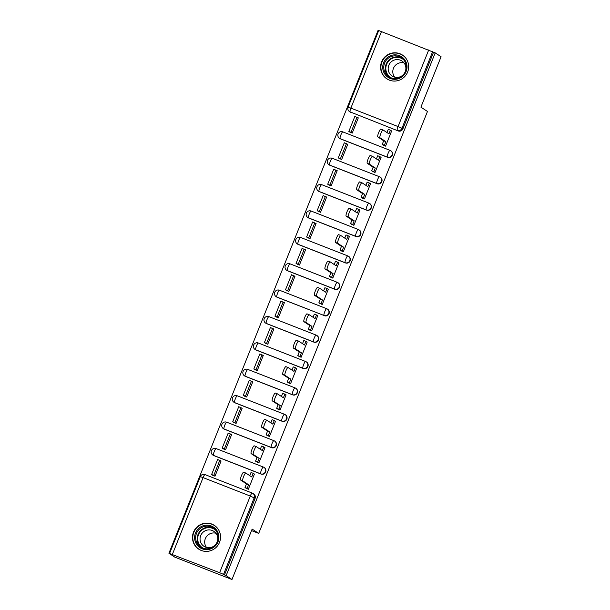 <?xml version="1.0" encoding="UTF-8"?>
<svg xmlns="http://www.w3.org/2000/svg" width="610" height="610" viewBox="0 0 610 610"><rect width="100%" height="100%" fill="white"/><g stroke="black" fill="none" stroke-linecap="round" stroke-linejoin="round"><path stroke-width="0.91" d="M340.456 138.874L387.655 157.334A3.645 3.576 -56.6 0 0 391.01 150.906L390.69 150.693A3.645 3.576 123.4 0 1 387.327 157.121L340.136 138.661A3.645 3.576 123.4 0 1 339.488 138.325L339.808 138.531A3.645 3.576 -56.6 0 0 340.456 138.874L340.136 138.661A3.645 0.686 111.4 0 1 340.898 134.886A3.645 0.686 111.4 0 1 342.82 131.882A3.645 3.645 0 0 0 339.488 138.325M329.903 165.264L377.094 183.724A3.645 3.576 -56.6 0 0 380.457 177.297L380.129 177.083A3.645 3.576 123.4 0 1 376.774 183.511L329.583 165.051A3.645 3.576 123.4 0 1 328.927 164.715L329.255 164.929A3.645 3.576 -56.6 0 0 329.903 165.264L329.583 165.051A3.645 0.686 111.4 0 1 330.346 161.284A3.645 0.686 111.4 0 1 332.259 158.272A3.645 3.645 0 0 0 328.927 164.715M319.35 191.654L366.541 210.114A3.645 3.576 -56.6 0 0 369.896 203.687L369.576 203.473A3.645 3.576 123.4 0 1 366.213 209.909L319.022 191.441A3.645 3.576 123.4 0 1 318.374 191.105L318.694 191.319A3.645 3.576 -56.6 0 0 319.35 191.654L319.022 191.441A3.645 0.686 111.4 0 1 319.792 187.674A3.645 0.686 111.4 0 1 321.706 184.662A3.645 3.645 0 0 0 318.374 191.105M308.79 218.052L355.981 236.512A3.645 3.576 -56.6 0 0 359.343 230.077L359.015 229.871A3.645 3.576 123.4 0 1 355.66 236.299L308.469 217.839A3.645 3.576 123.4 0 1 307.814 217.495L308.142 217.709A3.645 3.576 -56.6 0 0 308.79 218.052L308.469 217.839A3.645 0.686 111.4 0 1 309.232 214.064A3.645 0.686 111.4 0 1 311.153 211.052A3.645 3.645 0 0 0 307.814 217.495M298.237 244.442L345.428 262.902A3.645 3.576 -56.6 0 0 348.79 256.474L348.462 256.261A3.645 3.576 123.4 0 1 345.108 262.689L297.909 244.229A3.645 3.576 123.4 0 1 297.261 243.893L297.581 244.107A3.645 3.576 -56.6 0 0 298.237 244.442L297.909 244.229A3.645 0.686 111.4 0 1 298.679 240.454A3.645 0.686 111.4 0 1 300.593 237.45A3.645 3.645 0 0 0 297.261 243.893M287.676 270.832L334.875 289.292A3.645 3.576 -56.6 0 0 338.23 282.865L337.909 282.651A3.645 3.576 123.4 0 1 334.547 289.079L287.356 270.619A3.645 3.576 123.4 0 1 286.7 270.283L287.028 270.497A3.645 3.576 -56.6 0 0 287.676 270.832L287.356 270.619A3.645 0.686 111.4 0 1 288.118 266.852A3.645 0.686 111.4 0 1 290.04 263.84A3.645 3.645 0 0 0 286.7 270.283M324.314 315.69A3.645 3.576 -56.6 0 0 327.677 309.255L327.349 309.041A3.645 3.576 123.4 0 1 323.994 315.477L276.803 297.017A3.645 3.576 123.4 0 1 276.147 296.673L276.467 296.887A3.645 3.576 -56.6 0 0 277.123 297.222L276.803 297.017A3.645 0.686 111.4 0 1 277.565 293.242A3.645 0.686 111.4 0 1 279.479 290.23L326.647 308.69A3.645 0.686 111.4 0 0 324.756 311.702A3.645 0.686 -68.6 0 0 323.994 315.477L277.123 297.222M266.57 323.62L313.761 342.08A3.645 3.576 -56.6 0 0 317.116 335.652L316.796 335.439A3.645 3.576 123.4 0 1 313.433 341.867L266.242 323.407A3.645 3.576 123.4 0 1 265.594 323.071L265.914 323.277A3.645 3.576 -56.6 0 0 266.57 323.62L266.242 323.407A3.645 0.686 111.4 0 1 267.005 319.632A3.645 0.686 111.4 0 1 268.926 316.628L316.094 335.081M256.009 350.01L303.2 368.47A3.645 3.576 -56.6 0 0 306.563 362.043L306.235 361.829A3.645 3.576 123.4 0 1 302.88 368.257L255.689 349.797A3.645 3.576 123.4 0 1 255.033 349.461L255.361 349.675A3.645 3.576 -56.6 0 0 256.009 350.01L255.689 349.797A3.645 0.686 111.4 0 1 256.452 346.03A3.645 0.686 111.4 0 1 258.365 343.018A3.645 3.645 0 0 0 255.033 349.461M245.456 376.4L292.647 394.861A3.645 3.576 -56.6 0 0 296.002 388.433L295.682 388.219A3.645 3.576 123.4 0 1 292.327 394.655L245.129 376.187A3.645 3.576 123.4 0 1 244.48 375.851L244.801 376.065A3.645 3.576 -56.6 0 0 245.456 376.4L245.129 376.187A3.645 0.686 111.4 0 1 245.899 372.42A3.645 0.686 111.4 0 1 247.812 369.408A3.645 3.645 0 0 0 244.48 375.851M234.896 402.798L282.094 421.258A3.645 3.576 -56.6 0 0 285.45 414.823L285.129 414.617A3.645 3.576 123.4 0 1 281.767 421.045L234.575 402.585A3.645 3.576 123.4 0 1 233.92 402.242L234.248 402.455A3.645 3.576 -56.6 0 0 234.896 402.798L234.575 402.585A3.645 0.686 111.4 0 1 235.338 398.81A3.645 0.686 111.4 0 1 237.26 395.798A3.645 3.645 0 0 0 233.92 402.242M224.343 429.188L271.534 447.649A3.645 3.576 -56.6 0 0 274.896 441.221L274.569 441.007A3.645 3.576 123.4 0 1 271.214 447.435L224.015 428.975A3.645 3.576 123.4 0 1 223.367 428.639L223.687 428.853A3.645 3.576 -56.6 0 0 224.343 429.188L224.015 428.975A3.645 0.686 111.4 0 1 224.785 425.2A3.645 0.686 111.4 0 1 226.699 422.196A3.645 3.645 0 0 0 223.367 428.639M213.782 455.578L260.981 474.039A3.645 3.576 -56.6 0 0 264.336 467.611L264.016 467.397A3.645 3.576 123.4 0 1 260.653 473.825L213.462 455.365A3.645 3.576 123.4 0 1 212.814 455.029L213.134 455.243A3.645 3.576 -56.6 0 0 213.782 455.578L213.462 455.365A3.645 0.686 111.4 0 1 214.224 451.598A3.645 0.686 111.4 0 1 216.146 448.586A3.645 3.645 0 0 0 212.814 455.029M193.507 532.156A14.221 13.954 -56.6 0 0 198.692 549.13A14.221 13.954 -56.6 0 0 219.524 542.336A14.221 13.954 -56.6 0 0 214.331 525.37A14.221 13.954 -56.6 0 0 193.507 532.156M381.624 61.831A14.221 13.954 -56.6 0 0 386.809 78.804A14.221 13.954 -56.6 0 0 407.64 72.01A14.221 13.954 -56.6 0 0 402.447 55.045A14.221 13.954 -56.6 0 0 381.624 61.831M378.627 30.736L378.017 30.5L168.924 553.27L219.623 572.698L250.275 496.06L203.084 477.599L172.432 554.238M231.983 579.5L226.127 575.649L435.22 52.872L441.076 56.73L420.908 107.147L427.473 111.462L258.709 533.399L252.143 529.083L231.983 579.5L174.78 557.128L168.924 553.27M378.779 30.553L433.55 52.224L402.897 128.862A3.645 3.576 123.4 0 1 398.208 130.944L350.102 111.882A3.645 3.576 123.4 0 1 349.454 111.538L350.361 112.141A3.645 3.576 -56.6 0 0 351.017 112.476M433.55 52.224L435.22 52.872M224.457 574.994L255.11 498.355L250.275 496.06A3.645 0.686 -68.6 0 1 252.189 493.055A3.645 0.686 -68.6 0 1 252.22 493.063A3.645 3.576 123.4 0 1 254.202 497.752L223.542 574.391L226.127 575.649M223.542 574.391L219.623 572.698M245.899 488.114L248.339 489.25L254.431 474.023L254.027 473.863M212.516 475.137L214.987 476.204L221.079 460.977L220.347 460.687M223.077 448.746L225.54 449.806L231.632 434.587L230.9 434.297M256.459 461.724L258.892 462.853L264.984 447.633L264.587 447.473M233.63 422.356L236.1 423.416L242.193 408.189L241.453 407.907M267.012 435.334L269.452 436.463L275.545 421.236L275.14 421.083M244.191 395.959L246.654 397.026L252.746 381.799L252.014 381.509M277.565 408.936L280.005 410.072L286.098 394.845L285.701 394.685M254.744 369.568L257.214 370.636L263.299 355.409L262.567 355.119M288.126 382.546L290.566 383.682L296.651 368.455L296.254 368.295M265.304 343.178L267.767 344.238L273.86 329.011L273.127 328.729M298.679 356.156L301.119 357.285L307.211 342.058L306.807 341.905M275.857 316.788L278.328 317.848L284.412 302.621L283.68 302.331M309.239 329.758L311.679 330.894L317.764 315.667L317.368 315.515M286.41 290.39L288.881 291.458L294.973 276.231L294.233 275.941M319.792 303.368L322.233 304.504L328.325 289.277L327.921 289.117M296.971 264L299.434 265.06L305.526 249.841L304.794 249.551M330.346 276.978L332.785 278.107L338.878 262.887L338.481 262.727M307.524 237.61L309.994 238.67L316.087 223.443L315.347 223.161M340.906 250.588L343.346 251.716L349.431 236.489L349.034 236.337M318.084 211.212L320.547 212.28L326.64 197.053L325.908 196.763M351.459 224.19L353.899 225.326L359.991 210.099L359.587 209.939M328.637 184.822L331.108 185.89L337.193 170.663L336.461 170.373M362.02 197.8L364.46 198.936L370.544 183.709L370.148 183.549M339.19 158.432L341.661 159.492L347.753 144.265L347.021 143.983M372.573 171.41L375.013 172.538L381.105 157.311L380.701 157.159M349.751 132.042L352.214 133.102L358.306 117.875L357.574 117.585M383.133 145.012L385.566 146.148L391.658 130.921L391.262 130.769M251.541 530.601L258.709 533.399M255.11 498.355A3.645 3.576 -56.6 0 0 253.783 494.001L252.868 493.406A3.645 3.645 0 0 0 252.189 493.055L204.998 474.595A3.645 0.686 -68.6 0 1 205.021 474.603L252.166 493.048M254.393 474.107L253.188 473.314L251.732 476.951L245.853 473.078A4.194 0.793 111.4 0 0 245.822 473.063A4.194 0.793 111.4 0 0 243.588 476.601A4.194 0.793 111.4 0 0 242.734 480.863L240.569 480.009A4.194 0.793 -68.6 0 1 241.415 475.754A4.194 0.793 -68.6 0 1 243.657 472.216A4.194 0.793 -68.6 0 1 243.68 472.231L245.792 473.055M253.188 473.314L251.023 472.468L249.749 475.647M242.734 480.863L248.621 484.736L247.164 488.374L244.999 487.52L246.57 488.557M248.369 489.167L247.164 488.374M221.018 461.129L217.633 459.483L211.609 474.542L212.882 475.381M219.798 460.329L213.774 475.388L211.609 474.542M214.994 476.189L213.774 475.388M240.569 480.009L246.455 483.882L244.999 487.52M246.455 483.882L248.621 484.736M197.167 545.088A12.307 12.078 123.4 0 1 199.287 527.879A12.307 12.078 123.4 0 1 216.337 529.716A12.307 12.078 123.4 0 1 214.217 546.926A12.307 12.078 123.4 0 1 197.167 545.088M215.772 530.38A11.399 11.186 -56.6 0 0 198.669 529.922A11.399 11.186 -56.6 0 0 200.629 547.017A11.399 11.186 -56.6 0 0 215.772 530.38M206.538 547.46A8.975 8.807 123.4 0 1 215.91 533.231A8.975 8.807 123.4 0 1 217 542.305M215.307 544.875A8.975 8.807 123.4 0 1 201.918 544.425A8.975 8.807 123.4 0 1 213.843 531.325A8.975 8.807 123.4 0 1 215.894 533.216M217.709 528.527A14.129 13.87 -56.6 0 0 196.542 528.001A14.129 13.87 -56.6 0 0 202.932 550.982M385.284 74.763A12.307 12.078 123.4 0 1 387.403 57.553A12.307 12.078 123.4 0 1 404.453 59.391A12.307 12.078 123.4 0 1 402.333 76.601A12.307 12.078 123.4 0 1 385.284 74.763M403.889 60.054A11.399 11.186 -56.6 0 0 386.786 59.597A11.399 11.186 -56.6 0 0 388.745 76.692A11.399 11.186 -56.6 0 0 403.889 60.054M394.655 77.134A8.975 8.807 123.4 0 1 404.026 62.906A8.975 8.807 123.4 0 1 405.116 71.988M403.423 74.55A8.975 8.807 123.4 0 1 390.034 74.1A8.975 8.807 123.4 0 1 401.959 61A8.975 8.807 123.4 0 1 404.011 62.891M405.825 58.202A14.129 13.87 -56.6 0 0 384.658 57.683A14.129 13.87 -56.6 0 0 391.048 80.657M264.954 447.717L263.749 446.924L262.292 450.561L256.406 446.688A4.194 0.793 111.4 0 0 256.375 446.672A4.194 0.793 111.4 0 0 254.141 450.211A4.194 0.793 111.4 0 0 253.295 454.465L251.129 453.619A4.194 0.793 -68.6 0 1 251.976 449.364A4.194 0.793 -68.6 0 1 254.21 445.818A4.194 0.793 -68.6 0 1 254.24 445.834L256.345 446.665M263.749 446.924L261.576 446.07L260.302 449.25M253.295 454.465L259.181 458.339L257.725 461.976L255.552 461.129L257.13 462.166M258.93 462.769L257.725 461.976M231.571 434.739L228.186 433.092L222.162 448.144L223.443 448.99M230.351 433.939L224.335 448.99L222.162 448.144M225.547 449.799L224.335 448.99M251.129 453.619L257.008 457.492L255.552 461.129M257.008 457.492L259.181 458.339M275.506 421.319L274.302 420.526L272.845 424.163L266.959 420.29A4.194 0.793 111.4 0 0 266.936 420.275A4.194 0.793 111.4 0 0 264.702 423.813A4.194 0.793 111.4 0 0 263.848 428.075L261.682 427.229A4.194 0.793 -68.6 0 1 262.529 422.966A4.194 0.793 -68.6 0 1 264.763 419.428A4.194 0.793 -68.6 0 1 264.793 419.444L266.906 420.267M274.302 420.526L272.136 419.68L270.863 422.86M263.848 428.075L269.734 431.949L268.278 435.586L266.113 434.739L267.683 435.776M269.483 436.379L268.278 435.586M242.124 408.349L238.739 406.695L232.723 421.754L233.996 422.593M240.912 407.541L234.888 422.6L232.723 421.754M236.108 423.401L234.888 422.6M261.682 427.229L267.569 431.102L266.113 434.739M267.569 431.102L269.734 431.949M274.409 401.685L272.235 400.831A4.194 0.793 -68.6 0 1 273.089 396.576A4.194 0.793 -68.6 0 1 275.323 393.038A4.194 0.793 -68.6 0 1 275.354 393.053L277.458 393.877A4.194 0.793 111.4 0 0 275.255 397.423A4.194 0.793 111.4 0 0 274.409 401.685L280.287 405.558L278.839 409.196L276.665 408.342L278.236 409.379M286.067 394.929L284.855 394.136L283.406 397.773L277.519 393.9A4.194 0.793 111.4 0 0 277.489 393.885L275.323 393.038M284.855 394.136L282.689 393.29L281.416 396.469M280.043 409.989L278.839 409.196M252.685 381.952L249.299 380.304L243.276 395.364L244.557 396.203M251.465 381.151L245.441 396.21L243.276 395.364M246.661 397.011L245.441 396.21M272.235 400.831L278.122 404.704L276.665 408.342M278.122 404.704L280.287 405.558M284.962 375.287L282.796 374.441A4.194 0.793 -68.6 0 1 283.642 370.186A4.194 0.793 -68.6 0 1 285.877 366.648A4.194 0.793 -68.6 0 1 285.907 366.663L288.019 367.487A4.194 0.793 111.4 0 0 285.808 371.032A4.194 0.793 111.4 0 0 284.962 375.287L290.848 379.161L289.392 382.798L287.226 381.952L288.797 382.988M296.62 368.539L295.415 367.746L293.959 371.383L288.072 367.51A4.194 0.793 111.4 0 0 288.05 367.494L285.877 366.648M295.415 367.746L293.242 366.892L291.976 370.072M290.596 383.598L289.392 382.798M263.238 355.561L259.852 353.914L253.829 368.966L255.11 369.812M262.025 354.761L256.002 369.82L253.829 368.966M257.214 370.621L256.002 369.82M282.796 374.441L288.675 378.314L287.226 381.952M288.675 378.314L290.848 379.161M307.173 342.149L305.968 341.348L304.512 344.986L298.633 341.112A4.194 0.793 111.4 0 0 298.603 341.104A4.194 0.793 111.4 0 0 296.368 344.642A4.194 0.793 111.4 0 0 295.514 348.897L293.349 348.051A4.194 0.793 -68.6 0 1 294.195 343.788A4.194 0.793 -68.6 0 1 296.437 340.25A4.194 0.793 -68.6 0 1 296.46 340.266L298.572 341.089M305.968 341.348L303.803 340.502L302.529 343.682M295.514 348.897L301.401 352.771L299.945 356.408L297.779 355.561L299.35 356.598M301.157 357.201L299.945 356.408M273.798 329.171L270.413 327.517L264.389 342.576L265.67 343.415M272.579 328.371L266.555 343.422L264.389 342.576M267.775 344.223L266.555 343.422M293.349 348.051L299.236 351.924L297.779 355.561M299.236 351.924L301.401 352.771M317.734 315.751L316.529 314.958L315.073 318.595L309.186 314.722A4.194 0.793 111.4 0 0 309.156 314.707A4.194 0.793 111.4 0 0 306.921 318.245A4.194 0.793 111.4 0 0 306.075 322.507L303.91 321.661A4.194 0.793 -68.6 0 1 304.756 317.398A4.194 0.793 -68.6 0 1 306.99 313.86A4.194 0.793 -68.6 0 1 307.021 313.875L309.125 314.699M316.529 314.958L314.356 314.112L313.09 317.291M306.075 322.507L311.962 326.38L310.505 330.018L308.332 329.171L309.91 330.201M311.71 330.811L310.505 330.018M284.351 302.773L280.966 301.127L274.942 316.186L276.223 317.025M283.131 301.973L277.115 317.032L274.942 316.186M278.328 317.833L277.115 317.032M303.91 321.661L309.788 325.534L308.332 329.171M309.788 325.534L311.962 326.38M328.287 289.361L327.082 288.568L325.626 292.205L319.747 288.332A4.194 0.793 111.4 0 0 319.716 288.316A4.194 0.793 111.4 0 0 317.482 291.854A4.194 0.793 111.4 0 0 316.628 296.117L314.463 295.263A4.194 0.793 -68.6 0 1 315.309 291.008A4.194 0.793 -68.6 0 1 317.551 287.47A4.194 0.793 -68.6 0 1 317.574 287.485L319.686 288.309M327.082 288.568L324.916 287.722L323.643 290.901M316.628 296.117L322.515 299.99L321.058 303.627L318.893 302.773L320.463 303.81M322.263 304.421L321.058 303.627M294.912 276.383L291.527 274.736L285.503 289.796L286.776 290.635M293.692 275.583L287.668 290.642L285.503 289.796M288.888 291.443L287.668 290.642M314.463 295.263L320.349 299.136L318.893 302.773M320.349 299.136L322.515 299.99M338.847 262.971L337.635 262.178L336.186 265.815L330.3 261.942A4.194 0.793 111.4 0 0 330.269 261.926A4.194 0.793 111.4 0 0 328.035 265.464A4.194 0.793 111.4 0 0 327.189 269.719L325.016 268.873A4.194 0.793 -68.6 0 1 325.87 264.618A4.194 0.793 -68.6 0 1 328.104 261.072A4.194 0.793 -68.6 0 1 328.134 261.088L330.239 261.919M337.635 262.178L335.469 261.324L334.196 264.504M327.189 269.719L333.068 273.593L331.619 277.23L329.446 276.383L331.024 277.42M332.824 278.023L331.619 277.23M305.465 249.993L302.08 248.346L296.056 263.398L297.337 264.244M304.245 249.193L298.221 264.244L296.056 263.398M299.441 265.053L298.221 264.244M325.016 268.873L330.902 272.746L329.446 276.383M330.902 272.746L333.068 273.593M349.4 236.573L348.196 235.78L346.739 239.417L340.853 235.544A4.194 0.793 111.4 0 0 340.83 235.529A4.194 0.793 111.4 0 0 338.588 239.067A4.194 0.793 111.4 0 0 337.742 243.329L335.576 242.483A4.194 0.793 -68.6 0 1 336.423 238.22A4.194 0.793 -68.6 0 1 338.657 234.682A4.194 0.793 -68.6 0 1 338.687 234.697L340.799 235.521M348.196 235.78L346.03 234.934L344.757 238.113M337.742 243.329L343.628 247.202L342.172 250.84L340.006 249.993L341.577 251.03M343.377 251.633L342.172 250.84M316.018 223.603L312.633 221.948L306.616 237.008L307.89 237.847M314.806 222.795L308.782 237.854L306.616 237.008M310.002 238.655L308.782 237.854M335.576 242.483L341.463 246.356L340.006 249.993M341.463 246.356L343.628 247.202M359.953 210.183L358.749 209.39L357.292 213.027L351.413 209.154A4.194 0.793 111.4 0 0 351.383 209.138A4.194 0.793 111.4 0 0 349.149 212.677A4.194 0.793 111.4 0 0 348.302 216.939L346.129 216.085A4.194 0.793 -68.6 0 1 346.983 211.83A4.194 0.793 -68.6 0 1 349.217 208.292A4.194 0.793 -68.6 0 1 349.24 208.307L351.352 209.131M358.749 209.39L356.583 208.544L355.31 211.723M348.302 216.939L354.181 220.812L352.725 224.45L350.559 223.595L352.13 224.632M353.937 225.242L352.725 224.45M326.579 197.205L323.193 195.558L317.169 210.618L318.45 211.456M325.359 196.405L319.335 211.464L317.169 210.618M320.555 212.265L319.335 211.464M346.129 216.085L352.016 219.958L350.559 223.595M352.016 219.958L354.181 220.812M358.855 190.541L356.69 189.695A4.194 0.793 -68.6 0 1 357.536 185.44A4.194 0.793 -68.6 0 1 359.77 181.902A4.194 0.793 -68.6 0 1 359.801 181.917L361.905 182.741A4.194 0.793 111.4 0 0 359.702 186.286A4.194 0.793 111.4 0 0 358.855 190.541L364.742 194.415L363.285 198.052L361.12 197.205L362.691 198.242M370.514 183.793L369.309 183L367.853 186.637L361.966 182.764A4.194 0.793 111.4 0 0 361.936 182.748L359.77 181.902M369.309 183L367.136 182.146L365.87 185.326M364.49 198.852L363.285 198.052M337.132 170.815L333.746 169.168L327.722 184.22L329.003 185.066M335.919 170.015L329.896 185.074L327.722 184.22M331.108 185.875L329.896 185.074M356.69 189.695L362.569 193.568L361.12 197.205M362.569 193.568L364.742 194.415M369.408 164.151L367.243 163.305A4.194 0.793 -68.6 0 1 368.089 159.042A4.194 0.793 -68.6 0 1 370.331 155.504A4.194 0.793 -68.6 0 1 370.354 155.519L372.466 156.343A4.194 0.793 111.4 0 0 370.262 159.896A4.194 0.793 111.4 0 0 369.408 164.151L375.295 168.024L373.838 171.662L371.673 170.815L373.244 171.852M381.067 157.403L379.862 156.602L378.406 160.239L372.527 156.366A4.194 0.793 111.4 0 0 372.496 156.358L370.331 155.504M379.862 156.602L377.697 155.756L376.423 158.935M375.043 172.455L373.838 171.662M347.692 144.425L344.307 142.77L338.283 157.83L339.556 158.669M346.472 143.625L340.449 158.676L338.283 157.83M341.669 159.477L340.449 158.676M367.243 163.305L373.129 167.178L371.673 170.815M373.129 167.178L375.295 168.024M391.628 131.005L390.423 130.212L388.966 133.849L383.08 129.976A4.194 0.793 111.4 0 0 383.049 129.96A4.194 0.793 111.4 0 0 380.815 133.499A4.194 0.793 111.4 0 0 379.969 137.761L377.796 136.915A4.194 0.793 -68.6 0 1 378.65 132.652A4.194 0.793 -68.6 0 1 380.884 129.114A4.194 0.793 -68.6 0 1 380.914 129.129L383.019 129.953M390.423 130.212L388.25 129.366L386.976 132.545M379.969 137.761L385.848 141.634L384.399 145.272L382.226 144.425L383.804 145.454M385.604 146.064L384.399 145.272M358.245 118.027L354.86 116.38L348.836 131.44L350.117 132.278M357.025 117.227L351.009 132.286L348.836 131.44M352.222 133.087L351.009 132.286M377.796 136.915L383.682 140.788L382.226 144.425M383.682 140.788L385.848 141.634M387.655 157.334L387.327 157.121A3.645 0.686 -68.6 0 1 388.097 153.346A3.645 0.686 111.4 0 1 390.011 150.342A3.645 0.686 111.4 0 1 390.034 150.35A3.645 3.576 123.4 0 1 390.69 150.693A3.645 3.645 0 0 0 390.011 150.342L342.82 131.882A3.645 0.686 111.4 0 1 342.843 131.89L389.981 150.334M377.094 183.724L376.774 183.511A3.645 0.686 -68.6 0 1 377.537 179.744A3.645 0.686 111.4 0 1 379.458 176.732A3.645 0.686 111.4 0 1 379.481 176.748A3.645 3.576 123.4 0 1 380.129 177.083A3.645 3.645 0 0 0 379.458 176.732L332.259 158.272A3.645 0.686 111.4 0 1 332.29 158.287L379.428 176.725M366.541 210.114L366.213 209.909A3.645 0.686 -68.6 0 1 366.984 206.134A3.645 0.686 111.4 0 1 368.897 203.122A3.645 0.686 111.4 0 1 368.92 203.138A3.645 3.576 123.4 0 1 369.576 203.473A3.645 3.645 0 0 0 368.897 203.122L321.706 184.662A3.645 0.686 111.4 0 1 321.729 184.677L368.875 203.115M355.981 236.512L355.66 236.299A3.645 0.686 -68.6 0 1 356.423 232.524A3.645 0.686 111.4 0 1 358.344 229.52A3.645 0.686 111.4 0 1 358.367 229.528A3.645 3.576 123.4 0 1 359.015 229.871A3.645 3.645 0 0 0 358.344 229.52L311.153 211.052A3.645 0.686 111.4 0 1 311.176 211.068L358.314 229.512M345.428 262.902L345.108 262.689A3.645 0.686 -68.6 0 1 345.87 258.922A3.645 0.686 111.4 0 1 347.784 255.91L300.616 237.458A3.645 0.686 111.4 0 0 300.593 237.45L347.784 255.91A3.645 0.686 111.4 0 1 347.814 255.925A3.645 3.576 123.4 0 1 348.462 256.261A3.645 3.645 0 0 0 347.784 255.91M334.875 289.292L334.547 289.079A3.645 0.686 -68.6 0 1 335.309 285.312A3.645 0.686 111.4 0 1 337.231 282.3A3.645 0.686 111.4 0 1 337.254 282.316A3.645 3.576 123.4 0 1 337.909 282.651A3.645 3.645 0 0 0 337.231 282.3L290.04 263.84A3.645 0.686 111.4 0 1 290.063 263.856L337.2 282.293M313.761 342.08L313.433 341.867A3.645 0.686 -68.6 0 1 314.203 338.092A3.645 0.686 111.4 0 1 316.117 335.088A3.645 3.576 123.4 0 1 316.796 335.439A3.645 3.645 0 0 0 316.117 335.088A3.645 0.686 111.4 0 0 316.117 335.088L268.926 316.628A3.645 0.686 111.4 0 0 268.926 316.628A3.645 3.645 0 0 0 265.594 323.071M303.2 368.47L302.88 368.257A3.645 0.686 -68.6 0 1 303.643 364.49A3.645 0.686 111.4 0 1 305.564 361.478A3.645 0.686 111.4 0 1 305.587 361.494A3.645 3.576 123.4 0 1 306.235 361.829A3.645 3.645 0 0 0 305.564 361.478L258.365 343.018A3.645 0.686 111.4 0 1 258.396 343.034L305.534 361.471M292.647 394.861L292.327 394.655A3.645 0.686 -68.6 0 1 293.09 390.88A3.645 0.686 111.4 0 1 295.004 387.868A3.645 3.576 123.4 0 1 295.682 388.219A3.645 3.645 0 0 0 295.004 387.868A3.645 0.686 111.4 0 0 295.004 387.868L247.812 369.408A3.645 0.686 111.4 0 1 247.835 369.424L294.981 387.861M282.094 421.258L281.767 421.045A3.645 0.686 -68.6 0 1 282.529 417.27A3.645 0.686 111.4 0 1 284.451 414.266A3.645 0.686 111.4 0 1 284.473 414.274A3.645 3.576 123.4 0 1 285.129 414.617A3.645 3.645 0 0 0 284.451 414.266L237.26 395.798A3.645 0.686 111.4 0 1 237.282 395.814L284.42 414.259M271.534 447.649L271.214 447.435A3.645 0.686 -68.6 0 1 271.976 443.668A3.645 0.686 111.4 0 1 273.89 440.656A3.645 0.686 111.4 0 1 273.921 440.672A3.645 3.576 123.4 0 1 274.569 441.007A3.645 3.645 0 0 0 273.89 440.656L226.699 422.196A3.645 0.686 111.4 0 1 226.722 422.204L273.867 440.649M260.981 474.039L260.653 473.825A3.645 0.686 -68.6 0 1 261.423 470.058A3.645 0.686 111.4 0 1 263.337 467.046A3.645 0.686 111.4 0 1 263.36 467.062A3.645 3.576 123.4 0 1 264.016 467.397A3.645 3.645 0 0 0 263.337 467.046L216.146 448.586A3.645 0.686 111.4 0 1 216.169 448.602L263.306 467.039M398.208 130.944L350.102 111.882A3.645 0.686 111.4 0 1 350.872 108.107L398.063 126.567L428.716 49.928M381.524 31.468L350.872 108.107L348.074 107.139A3.645 3.645 0 0 0 349.454 111.538M326.701 308.706A3.645 3.576 123.4 0 1 327.349 309.041A3.645 3.645 0 0 0 326.67 308.69A3.645 0.686 111.4 0 1 326.701 308.706M326.67 308.69L279.479 290.23A3.645 0.686 111.4 0 0 279.479 290.23A3.645 3.645 0 0 0 276.147 296.673M402.897 128.862L401.982 128.26A3.645 3.576 123.4 0 1 397.293 130.342A3.645 0.686 111.4 0 1 398.063 126.567L401.982 128.26L432.642 51.621M200.286 476.631L203.084 477.599A3.645 0.686 -68.6 0 1 204.998 474.595A3.645 3.645 0 0 0 200.286 476.631L169.633 553.27M201.414 547.49A11.399 11.186 123.4 0 1 213.912 528.519M215.444 529.991A11.026 10.812 -56.6 0 0 199.988 545.492A11.026 10.812 -56.6 0 0 203.382 548.321M389.531 77.165A11.399 11.186 123.4 0 1 402.028 58.194M403.561 59.666A11.026 10.812 -56.6 0 0 388.105 75.167A11.026 10.812 -56.6 0 0 391.498 77.996M378.726 30.5L348.074 107.139M243.657 472.216L245.822 473.063M198.982 549.206L200.065 549.923M214.522 525.599L215.604 526.308M387.098 78.881L388.181 79.597M402.638 55.274L403.721 55.983M254.21 445.818L256.375 446.672M264.763 419.428L266.936 420.275M296.437 340.25L298.603 341.104M306.99 313.86L309.156 314.707M317.551 287.47L319.716 288.316M328.104 261.072L330.269 261.926M338.657 234.682L340.83 235.529M349.217 208.292L351.383 209.138M380.884 129.114L383.049 129.96"/></g></svg>
